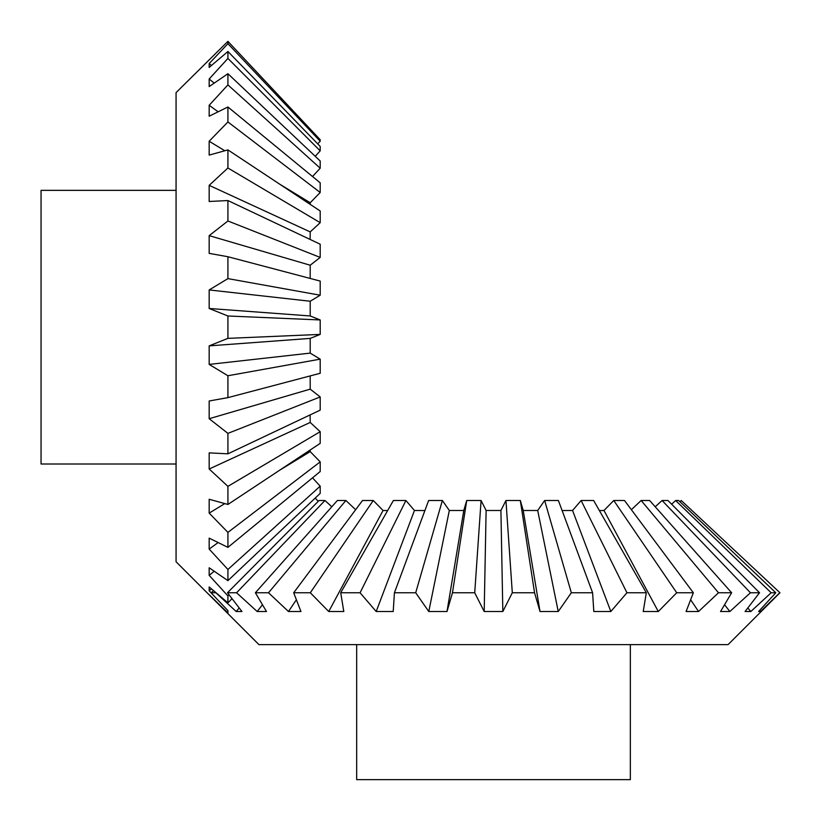 <?xml version="1.0" encoding="UTF-8"?>
<svg xmlns="http://www.w3.org/2000/svg" width="821" height="821" viewBox="0 0 821 821"><rect width="100%" height="100%" fill="white"/><g stroke="black" fill="none" stroke-linecap="round" stroke-linejoin="round"><path stroke-width="1.23" d="M209.17 289.946L310.205 301.245L310.205 315.962L320.19 319.954L227.92 315.993L209.17 308.48L209.17 289.946L227.92 278.617L320.19 295.211L320.19 281.08L227.92 256.727L209.17 253.371L209.17 235.648L227.92 220.982L320.19 257.414L320.19 244.217L227.92 200.55L209.17 201.484L209.17 185.351L227.92 167.997L320.19 222.676L320.19 210.987L227.92 149.894L209.17 155.097L209.17 141.243L227.92 121.96L320.19 192.494L320.19 182.826L227.92 106.997L209.17 116.223L209.17 105.273L227.92 84.902L320.19 168.202L320.19 160.988L227.92 73.716L209.17 86.574L209.17 78.99L227.92 58.424L320.19 150.859L320.19 146.395L227.92 51.507L209.17 67.435L209.17 63.566L227.92 43.698L320.19 141.222L320.19 139.714L227.92 41.358L176.063 92.609L176.063 561.749L209.088 594.784M209.17 594.702L227.92 613L227.92 610.66L209.17 590.792L209.17 586.923L227.92 602.85L232.004 598.653M229.049 594.804L227.92 595.933L227.92 602.85M227.92 595.933L209.17 575.367L209.17 567.783L227.92 580.642L320.19 493.38L320.19 486.155L227.92 569.456L227.92 580.642M227.92 569.456L209.17 549.085L209.17 538.135L227.92 547.371L320.19 471.531L320.19 461.864L227.92 532.398L227.92 547.371M227.92 532.398L209.17 513.115L209.17 499.26L227.92 504.463L320.19 443.371L320.19 431.682L227.92 486.36L227.92 504.463M227.92 486.36L209.17 469.007L209.17 452.874L227.92 453.818L320.19 410.141L320.19 396.943L227.92 433.375L227.92 453.818M227.92 433.375L209.17 418.71L209.17 400.987L227.92 397.631L320.19 373.278L320.19 359.146L227.92 375.751L227.92 397.631M227.92 375.751L209.17 364.411L209.17 345.877L227.92 338.365L320.19 334.404L310.205 338.396L310.205 353.112L320.19 359.146M227.92 315.993L227.92 338.365M227.92 256.727L227.92 278.617M227.92 200.55L227.92 220.982M227.92 149.894L227.92 167.997M227.92 106.997L227.92 121.96M227.92 73.716L227.92 84.902M227.92 51.507L227.92 58.424M227.92 41.358L227.92 43.698M176.063 190.349L41.05 190.349L41.05 464.009L176.063 464.009M320.19 295.211L310.205 301.245M310.205 315.962L209.17 308.48M315.223 498.07L318.22 501.354M312.514 477.832L320.19 486.155M310.164 450.011L310.205 451.612L320.19 461.864M310.122 414.903L310.205 422.456L320.19 431.682M310.184 375.915L310.205 389.144L320.19 396.943M320.19 319.954L320.19 334.404M320.19 257.414L310.205 265.224L310.184 278.442M320.19 222.676L310.205 231.902L310.122 239.455M320.19 192.494L310.205 202.756L310.164 204.347M320.19 168.202L312.514 176.525M320.19 150.859L315.223 156.288M320.19 141.222L317.706 143.839M209.17 235.648L310.205 265.224M209.17 185.351L310.205 231.902M209.17 141.243L224.79 150.756M279.766 184.222L310.205 202.756M209.17 105.273L218.119 111.8M209.17 78.99L214.199 83.106M209.17 63.566L211.418 65.516M211.418 588.842L209.17 590.792M214.199 571.252L209.17 575.367M218.119 542.558L209.17 549.085M310.205 451.612L279.766 470.135M224.79 503.601L209.17 513.115M310.205 422.456L209.17 469.007M310.205 389.144L209.17 418.71M310.205 353.112L209.17 364.411M209.17 345.877L310.205 338.396M679.973 501.754L681.245 500.502L779.95 592.762L728.083 644.629L258.943 644.629L207.077 592.762L226.483 611.522M779.734 592.762L760.544 611.522L758.594 611.522L775.804 592.762L678.649 500.502L675.642 500.502L771.155 592.762L775.804 592.762M771.155 592.762L750.825 611.522L745.068 611.522L759.538 592.762L667.955 500.502L662.085 500.502L655.22 506.773L662.085 500.502L750.435 592.762L759.538 592.762M750.435 592.762L729.859 611.522L720.54 611.522L731.644 592.762L649.637 500.502L641.15 500.502L718.498 592.762L731.644 592.762M718.498 592.762L698.558 611.522L686.089 611.522L693.345 592.762L624.504 500.502L613.769 500.502L676.72 592.762L693.345 592.762M676.72 592.762L658.298 611.522L643.223 611.522L646.312 592.762L593.634 500.502L581.124 500.502L626.936 592.762L646.312 592.762M626.936 592.762L610.834 611.522L593.809 611.522L592.598 592.762L558.393 500.502L544.651 500.502L571.324 592.762L592.598 592.762M571.324 592.762L558.249 611.522L540.023 611.522L534.553 592.762L520.319 500.502L523.234 510.488L537.704 510.488L544.651 500.502M466.708 500.502L452.474 592.762L447.004 611.522L428.778 611.522L449.323 510.488L463.793 510.488L466.708 500.502L481.075 500.502L486.114 510.488L500.913 510.488L505.952 500.502L512.304 592.762L534.553 592.762M512.304 592.762L502.832 611.522L484.195 611.522L474.723 592.762L481.075 500.502M452.474 592.762L474.723 592.762M428.778 611.522L415.703 592.762L442.365 500.502L449.323 510.488M442.365 500.502L428.634 500.502L394.429 592.762L415.703 592.762M394.429 592.762L393.208 611.522L376.192 611.522L360.091 592.762L405.902 500.502L414.461 510.488L424.909 510.539M405.902 500.502L393.392 500.502L340.715 592.762L360.091 592.762M340.715 592.762L343.804 611.522L328.728 611.522L310.307 592.762L373.257 500.502L383.058 510.488L387.645 510.559M373.257 500.502L362.523 500.502L293.682 592.762L310.307 592.762M293.682 592.762L300.938 611.522L288.469 611.522L268.529 592.762L345.877 500.502L355.647 509.708M345.877 500.502L337.38 500.502L255.382 592.762L268.529 592.762M255.382 592.762L266.486 611.522L257.168 611.522L236.592 592.762L324.942 500.502L331.807 506.773M324.942 500.502L319.071 500.502L227.489 592.762L236.592 592.762M227.489 592.762L241.959 611.522L236.202 611.522L215.872 592.762L211.223 592.762L213.491 590.607M227.92 610.978L227.92 611.573M630.343 644.629L630.343 779.642L356.683 779.642L356.683 644.629M681.245 500.502L779.95 592.762M463.793 510.488L447.004 611.522M671.64 504.217L675.642 500.502M631.37 509.708L641.15 500.502M599.381 510.559L603.969 510.488L613.769 500.502M562.118 510.539L572.565 510.488L581.124 500.502M505.952 500.502L520.319 500.502M376.192 611.522L414.461 510.488M328.728 611.522L383.058 510.488M288.469 611.522L296.371 599.771M257.168 611.522L262.453 604.738M236.202 611.522L239.209 607.981M759.589 610.444L760.544 611.522M747.808 607.981L750.825 611.522M724.574 604.738L729.859 611.522M690.646 599.771L698.558 611.522M603.969 510.488L658.298 611.522M572.565 510.488L610.834 611.522M537.704 510.488L558.249 611.522M540.023 611.522L523.234 510.488M500.913 510.488L502.832 611.522M484.195 611.522L486.114 510.488"/></g></svg>
